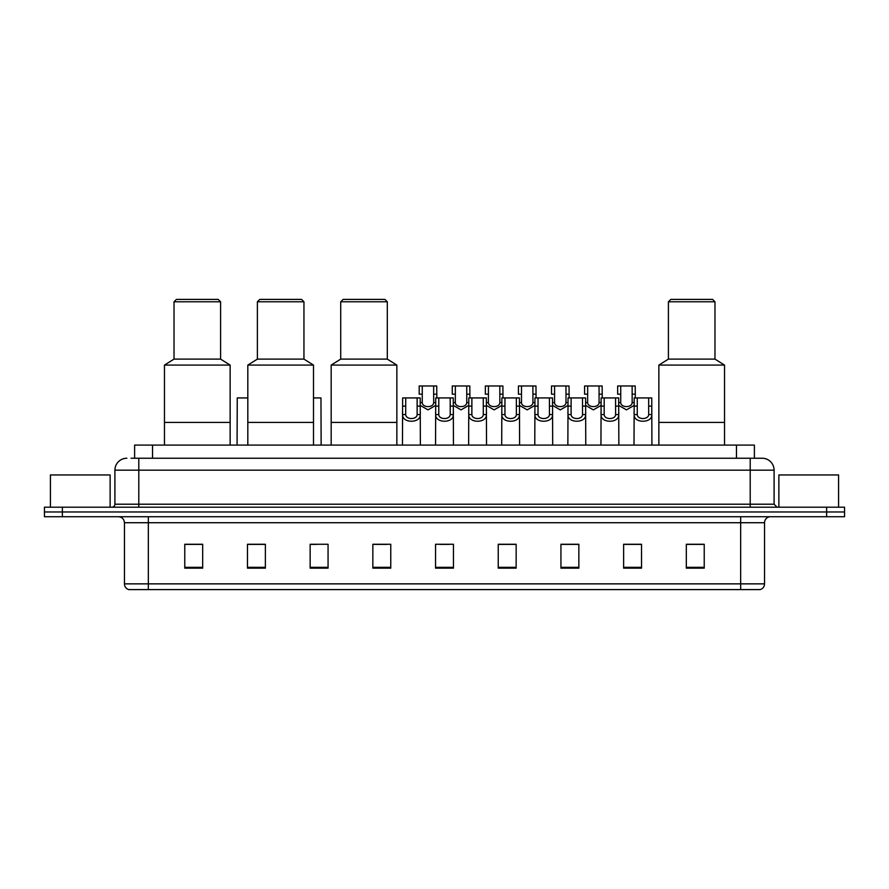 <?xml version="1.0" encoding="UTF-8"?>
<svg xmlns="http://www.w3.org/2000/svg" width="889" height="889" viewBox="0 0 889 889"><rect width="100%" height="100%" fill="white"/><g stroke="black" fill="none" stroke-linecap="round" stroke-linejoin="round"><path stroke-width="1.33" d="M134.617 458.235L134.617 445.1L754.383 445.1L754.383 458.235M131.305 458.235L757.973 458.235M131.027 458.235L138.795 458.235L138.795 470.17L114.903 470.17L114.903 504.207A2.989 2.989 0 0 1 111.925 507.197M126.849 458.235A11.946 11.946 0 0 0 114.903 470.17M774.097 470.17L750.205 470.17L750.205 458.235L762.151 458.235A11.946 11.946 0 0 1 774.097 470.17L774.097 504.207L777.075 507.197M62.363 507.197L44.45 507.197L44.45 511.975L62.363 511.975L44.45 511.975L44.45 516.742L62.363 516.742L62.363 511.975L826.637 511.975L62.363 511.975L62.363 507.197L826.637 507.197L826.637 511.975L844.55 511.975L826.637 511.975L826.637 516.742L62.363 516.742M844.55 507.197L844.55 511.975L844.55 507.197L826.637 507.197M759.939 589.596L740.659 589.596L740.659 583.862L764.54 583.862L764.54 522.721A5.967 5.967 0 0 1 770.507 516.742M759.762 589.596L128.761 589.596A5.967 5.967 0 0 1 124.46 583.862L124.46 522.721C124.104 519.087 122.115 517.098 118.493 516.742M704.232 568.16L704.232 544.268L686.319 544.268L686.319 568.16L704.232 568.16M641.536 568.16L641.536 544.268L623.622 544.268L623.622 568.16L641.536 568.16M578.85 568.16L578.85 544.268L560.937 544.268L560.937 568.16L578.85 568.16M516.153 568.16L516.153 544.268L498.24 544.268L498.24 568.16L516.153 568.16M202.681 568.16L202.681 544.268L184.768 544.268L184.768 568.16L202.681 568.16M265.378 568.16L265.378 544.268L247.464 544.268L247.464 568.16L265.378 568.16M328.063 568.16L328.063 544.268L310.15 544.268L310.15 568.16L328.063 568.16M390.76 568.16L390.76 544.268L372.847 544.268L372.847 568.16L390.76 568.16M453.457 568.16L453.457 544.268L435.543 544.268L435.543 568.16L453.457 568.16M844.55 516.742L844.55 511.975L844.55 516.742L826.637 516.742M572.338 544.39L564.748 544.39M638.491 544.39L630.912 544.39M372.847 544.39L387.004 544.39M310.15 544.39L316.662 544.39M257.666 544.39L250.509 544.39M498.24 544.39L515.131 544.39M506.174 544.39L498.596 544.39M440.022 544.39L448.978 544.39M265.378 544.39L247.464 544.39M202.681 544.39L184.768 544.39M578.85 544.39L560.937 544.39M641.536 544.39L623.622 544.39M704.232 544.39L686.319 544.39M110.125 507.197L110.125 474.948L50.417 474.948L50.417 507.197M230.14 445.1L230.14 365.09L164.465 365.09L164.465 422.408L230.14 422.408L164.465 422.408L164.465 445.1M230.14 365.09L220.594 359.112L174.022 359.112L164.465 365.09M220.594 359.112L220.594 301.793L174.022 301.793L174.022 359.112M220.594 301.793L218.205 299.404L176.411 299.404L174.022 301.793M313.495 445.1L313.495 365.09L247.82 365.09L247.82 422.408L313.495 422.408L247.82 422.408L247.82 445.1M313.495 365.09L303.949 359.112L257.377 359.112L247.82 365.09M303.949 359.112L303.949 301.793L257.377 301.793L257.377 359.112M303.949 301.793L301.56 299.404L259.766 299.404L257.377 301.793M396.85 445.1L396.85 365.09L331.175 365.09L331.175 422.408L396.85 422.408L331.175 422.408L331.175 445.1M396.85 365.09L387.304 359.112L340.72 359.112L331.175 365.09M387.304 359.112L387.304 301.793L340.72 301.793L340.72 359.112M387.304 301.793L384.915 299.404L343.11 299.404L340.72 301.793M724.535 445.1L724.535 365.09L658.86 365.09L658.86 422.408L724.535 422.408L658.86 422.408L658.86 445.1M724.535 365.09L714.978 359.112L668.406 359.112L658.86 365.09M714.978 359.112L714.978 301.793L668.406 301.793L668.406 359.112M714.978 301.793L712.589 299.404L670.795 299.404L668.406 301.793M838.583 507.197L838.583 474.948L778.875 474.948L778.875 507.197M405.728 397.928L405.695 414.563C405.906 419.864 416.93 419.864 417.141 414.563L417.119 397.928L402.65 397.928L402.461 445.1M417.119 397.928L420.197 397.928L420.375 445.1M420.375 412.407L420.208 414.563C420.93 423.453 401.917 423.453 402.628 414.563L402.461 412.407M438.799 397.928L438.777 414.563C438.988 419.864 450.012 419.864 450.223 414.563L450.201 397.928L435.721 397.928L435.543 445.1M450.201 397.928L453.279 397.928L453.457 445.1M453.457 412.407L453.29 414.563C454.012 423.453 434.988 423.453 435.71 414.563L435.543 412.407M471.881 397.928L471.859 414.563C472.07 419.864 483.094 419.864 483.305 414.563L483.272 397.928L468.803 397.928L468.625 445.1M483.272 397.928L486.35 397.928L486.539 445.1M486.539 412.407L486.372 414.563C487.083 423.453 468.07 423.453 468.792 414.563L468.625 412.407M504.963 397.928L504.941 414.563C505.141 419.864 516.176 419.864 516.376 414.563L516.353 397.928L501.885 397.928L501.696 445.1M516.353 397.928L519.432 397.928L519.609 445.1M519.609 412.407L519.454 414.563C520.165 423.453 501.152 423.453 501.863 414.563L501.696 412.407M538.045 397.928L538.012 414.563C538.223 419.864 549.246 419.864 549.458 414.563L549.435 397.928L534.956 397.928L534.778 445.1M549.435 397.928L552.514 397.928L552.691 445.1M552.691 412.407L552.525 414.563C553.247 423.453 534.233 423.453 534.945 414.563L534.778 412.407M571.116 397.928L571.094 414.563C571.305 419.864 582.328 419.864 582.539 414.563L582.506 397.928L568.038 397.928L567.86 445.1M582.506 397.928L585.595 397.928L585.773 445.1M585.773 412.407L585.607 414.563C586.318 423.453 567.304 423.453 568.027 414.563L567.86 412.407M604.198 397.928L604.176 414.563C604.376 419.864 615.41 419.864 615.61 414.563L615.588 397.928L601.12 397.928L600.942 445.1M615.588 397.928L618.666 397.928L618.855 445.1M618.855 412.407L618.688 414.563C619.4 423.453 600.386 423.453 601.097 414.563L600.942 412.407M637.28 397.928L637.246 414.563C637.457 419.864 648.481 419.864 648.692 414.563L648.67 397.928L634.201 397.928L634.013 445.1M648.67 397.928L651.748 397.928L651.926 445.1M648.67 406.117L651.748 406.117L651.77 414.563C652.482 423.453 633.468 423.453 634.179 414.563L634.013 412.407M422.264 394.171L422.242 402.617C422.442 407.918 433.476 407.918 433.688 402.617L433.654 385.982L422.264 385.982L422.264 394.171L419.186 394.171L419.186 385.982L422.264 385.982M435.721 405.373L427.965 409.873L420.197 405.373M433.654 385.982L436.732 385.982L436.843 397.928M455.346 394.171L455.312 402.617C455.524 407.918 466.558 407.918 466.758 402.617L466.736 385.982L455.346 385.982L455.346 394.171L452.268 394.171L452.268 385.982L455.346 385.982M468.803 405.373L461.035 409.873L453.279 405.373M466.736 385.982L469.814 385.982L469.914 397.928M488.428 394.171L488.394 402.617C488.606 407.918 499.629 407.918 499.84 402.617L499.818 385.982L488.428 385.982L488.428 394.171L485.338 394.171L485.338 385.982L488.428 385.982M501.885 405.373L494.117 409.873L486.35 405.373M499.818 385.982L502.896 385.982L502.996 397.928M521.499 394.171L521.476 402.617C521.687 407.918 532.711 407.918 532.922 402.617L532.889 385.982L521.499 385.982L521.499 394.171L518.42 394.171L518.42 385.982L521.499 385.982M534.956 405.373L527.199 409.873L519.432 405.373M532.889 385.982L535.967 385.982L536.078 397.928M554.58 394.171L554.558 402.617C554.758 407.918 565.793 407.918 565.993 402.617L565.971 385.982L554.58 385.982L554.58 394.171L551.502 394.171L551.502 385.982L554.58 385.982M568.038 405.373L560.281 409.873L552.514 405.373M565.971 385.982L569.049 385.982L569.149 397.928M587.662 394.171L587.629 402.617C587.84 407.918 598.864 407.918 599.075 402.617L599.053 385.982L587.662 385.982L587.662 394.171L584.584 394.171L584.584 385.982L587.662 385.982M601.12 405.373L593.352 409.873L585.595 405.373M599.053 385.982L602.131 385.982L602.231 397.928M620.733 394.171L620.711 402.617C620.922 407.918 631.946 407.918 632.157 402.617L632.135 385.982L620.733 385.982L620.733 394.171L617.655 394.171L617.655 385.982L620.733 385.982M634.201 405.373L626.434 409.873L618.666 405.373M632.135 385.982L635.213 385.982L635.313 397.928M247.82 397.928L237.252 397.928L237.074 445.1M313.495 397.928L320.962 397.928L321.14 445.1M152.53 458.235L152.53 445.1M736.47 458.235L736.47 445.1M138.795 507.197L138.795 504.207L774.097 504.207M114.903 504.207L138.795 504.207L138.795 470.17L750.205 470.17L750.205 507.197M740.659 516.742L740.659 522.721L124.46 522.721M764.54 522.721L740.659 522.721L740.659 583.862L148.341 583.862L148.341 589.596M124.46 583.862L148.341 583.862L148.341 516.742M453.457 567.326L435.543 567.326M390.76 567.326L372.847 567.326M328.063 567.326L310.15 567.326M265.378 567.326L247.464 567.326M202.681 567.326L184.768 567.326M516.153 567.326L498.24 567.326M578.85 567.326L560.937 567.326M641.536 567.326L623.622 567.326M704.232 567.326L686.319 567.326M420.208 414.563L417.141 414.563M405.695 414.563L402.628 414.563M405.728 406.117L402.65 406.117M420.197 406.117L417.119 406.117M453.29 414.563L450.223 414.563M438.777 414.563L435.71 414.563M438.799 406.117L435.721 406.117M453.279 406.117L450.201 406.117M486.372 414.563L483.305 414.563M471.859 414.563L468.792 414.563M471.881 406.117L468.803 406.117M486.35 406.117L483.272 406.117M519.454 414.563L516.376 414.563M504.941 414.563L501.863 414.563M504.963 406.117L501.885 406.117M519.432 406.117L516.353 406.117M552.525 414.563L549.458 414.563M538.012 414.563L534.945 414.563M538.045 406.117L534.956 406.117M552.514 406.117L549.435 406.117M585.607 414.563L582.539 414.563M571.094 414.563L568.027 414.563M571.116 406.117L568.038 406.117M585.595 406.117L582.506 406.117M618.688 414.563L615.61 414.563M604.176 414.563L601.097 414.563M604.198 406.117L601.12 406.117M618.666 406.117L615.588 406.117M651.77 414.563L648.692 414.563M637.246 414.563L634.179 414.563M637.28 406.117L634.201 406.117M433.654 394.171L436.732 394.171M433.688 402.617L435.721 402.617M420.197 402.617L422.242 402.617M466.736 394.171L469.814 394.171M466.758 402.617L468.803 402.617M453.279 402.617L455.312 402.617M499.818 394.171L502.896 394.171M499.84 402.617L501.885 402.617M486.35 402.617L488.394 402.617M532.889 394.171L535.967 394.171M532.922 402.617L534.956 402.617M519.432 402.617L521.476 402.617M565.971 394.171L569.049 394.171M565.993 402.617L568.038 402.617M552.514 402.617L554.558 402.617M599.053 394.171L602.131 394.171M599.075 402.617L601.12 402.617M585.595 402.617L587.629 402.617M632.135 394.171L635.213 394.171M632.157 402.617L634.201 402.617M618.666 402.617L620.711 402.617M760.239 589.596C762.94 588.629 764.373 586.718 764.54 583.862"/></g></svg>
